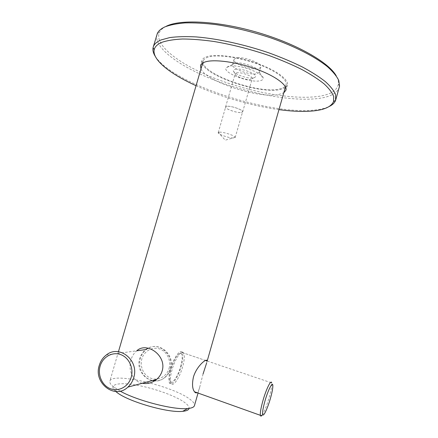 <?xml version="1.0" encoding="UTF-8"?>
<svg xmlns="http://www.w3.org/2000/svg" width="438" height="438" viewBox="0 0 438 438"><rect width="100%" height="100%" fill="white"/><g stroke="black" fill="none" stroke-linecap="round" stroke-linejoin="round"><path stroke-width="0.33" stroke-dasharray="2.19 1.64" d="M155.287 56.376C172.879 84.047 270.58 115.709 315.793 109.911C321.207 109.286 325.642 108.164 329.097 106.543M156.908 34.64C153.53 48.158 181.173 67.501 216.197 80.822C251.374 94.186 293.296 101.83 319.05 98.391C330.515 96.809 337.265 93.108 339.302 87.288M200.965 68.908C206.309 81.572 258.081 98.577 278.25 94.63L283.764 92.812M196.065 85.695C220.801 96.957 252.036 105.969 278.968 109.626M285.664 87.447L287.366 85.12C289.091 79.771 276.641 70.359 257.32 63.439C238.048 56.497 216.038 53.66 207.01 56.601C204.174 57.504 202.509 58.802 202.011 60.488L202.219 63.362M202.433 63.871C207.689 76.825 259.427 93.88 279.663 89.675L285.209 87.764M228.395 66.335L225.953 67.972C223.183 73.108 250.476 83.225 260.079 80.756C261.891 80.373 262.904 79.689 263.118 78.698C265.286 73.54 237.067 63.406 228.395 66.335M234.39 63.236L232.529 64.583C230.837 68.438 250.421 75.654 257.232 73.748L259.395 72.188C260.829 68.328 240.725 61.085 234.39 63.236M235.879 58.095L234.001 59.486C232.282 63.45 251.85 70.699 258.683 68.695L260.829 67.228C262.805 63.34 242.362 55.801 235.879 58.095M166.287 26.236C162.799 27.955 160.494 30.036 159.377 32.483C153.979 45.579 180.724 65.147 215.523 78.637C250.459 92.188 292.617 99.957 318.3 96.415C330.367 94.69 337.057 90.6 338.366 84.145C338.7 81.665 337.994 78.895 336.247 75.845M262.154 415.082C264.453 411.545 266.835 405.522 269.304 397.009C270.98 390.942 271.801 386.513 271.774 383.726L271.691 382.916L183.73 353.055L182.728 352.152C180.232 351.177 174.828 359.861 172.129 369.486C170.743 374.413 170.185 378.355 170.453 381.312L170.99 383.387C172.911 387.635 179.591 377.923 182.613 366.945C184.447 360.271 184.82 355.64 183.73 353.055M180.637 366.551C182.668 358.875 182.695 354.441 180.702 353.242C177.593 353.685 174.406 358.881 171.143 368.818C169.906 373.236 169.402 376.773 169.648 379.439C170.24 386.918 177.505 378.076 180.637 366.551M120.165 391.123L112.347 385.889C110.321 384.011 109.489 382.445 109.856 381.186C111.772 371.698 172.862 385.894 189.961 399.286C193.361 401.794 194.861 403.896 194.461 405.604M208.176 57.132C205.406 58.008 203.779 59.267 203.298 60.909C198.978 72.757 256.777 93.94 278.628 89.199C282.877 88.438 285.352 86.97 286.052 84.797C287.722 79.606 275.65 70.485 256.947 63.784C238.288 57.06 216.963 54.296 208.176 57.132M142.257 383.261C132.468 381.378 127.934 369.677 130.946 359.965C132.101 356.094 134.039 353.044 136.76 350.805M206.982 360.95L206.632 362.971L207.19 361.016M203.04 374.03L199.69 387.291C198.918 390.154 198.009 391.95 196.958 392.667M115.763 391.495L115.178 390.981C107.923 384.246 118.884 381.958 136.727 385.166C154.499 388.287 176.295 396.155 185.11 402.807C187.984 404.991 189.298 406.847 189.063 408.38M219.329 132.188L218.234 132.654C217.396 134.181 229.961 138.441 233.991 138.014L235.179 137.335C235.086 135.643 222.969 131.701 219.329 132.188M226.796 106.357L225.663 106.971C224.727 108.843 237.232 113.223 241.343 112.484L242.586 111.854C243.621 110.015 230.766 105.52 226.796 106.357M154.707 380.797C158.77 381.005 162.394 379.741 165.575 377.009C167.968 374.851 169.643 372.169 170.596 368.949C168.756 375.662 168.384 380.293 169.473 382.845C171.417 387.099 178.124 377.403 181.14 366.431C182.969 359.768 183.336 355.136 182.235 352.546C180.445 348.396 173.76 357.556 170.596 368.949C175.539 354.112 157.806 340.112 146.467 349.469C143.516 351.698 141.485 354.665 140.374 358.372C137.428 367.674 143.456 378.777 152.555 380.502M241.409 112.517L242.663 111.876C243.709 110.02 230.733 105.481 226.731 106.33L225.586 106.949C224.639 108.838 237.259 113.256 241.409 112.517M236.405 72.883C240.517 71.624 253.416 76.311 252.239 78.621L250.93 79.464C246.725 80.597 234.325 76.119 235.19 73.759L236.405 72.883M234.916 69.303C240.342 67.572 257.429 73.885 255.535 76.874L253.832 77.915C248.324 79.404 232.271 73.606 233.344 70.469L234.916 69.303M106.319 354.994L145.859 349.551C142.903 351.785 140.872 354.758 139.755 358.476C134.499 373.702 153.623 388.188 165.011 377.156C167.409 374.999 169.084 372.311 170.037 369.081C174.538 355.497 159.761 341.635 148.164 348.15M169.057 368.413C171.395 360.507 166.905 351.369 159.602 348.949C152.331 346.414 144.069 351.084 141.857 358.892C139.547 366.661 143.834 375.76 151.115 378.317C158.364 380.989 166.834 376.357 169.057 368.413M202.011 60.488L200.516 65.607M234.001 59.486L232.529 64.583M232.578 64.446L225.953 67.972M287.366 85.12L285.905 90.255M260.829 67.228L259.362 72.33M259.395 72.188L263.118 78.698M159.377 32.483L157.341 33.491M338.366 84.145L339.554 86.089M170.99 383.387L169.473 382.845M272.847 385.796L271.774 383.726M180.702 353.242L182.728 352.152M169.648 379.439L170.453 381.312M203.298 60.909L202.674 63.056M118.446 351.73L109.856 381.186M286.052 84.797L285.439 86.948M199.69 387.291L198.042 393.056M218.234 132.654L225.663 106.971M235.179 137.335L225.241 140.176L218.348 132.479M182.235 352.546L205.466 360.436M242.663 111.876L252.239 78.621M235.184 137.543L242.586 111.854M116.338 391.517L114.088 387.318M165.575 377.009L165.011 377.156M225.586 106.949L235.201 73.699M252.222 78.676L255.535 76.874M235.19 73.759L233.344 70.469"/><path stroke-width="0.66" d="M329.097 106.543C332.464 104.95 334.627 102.892 335.596 100.362L335.574 94.575C333.915 90.633 330.526 86.33 325.401 81.665C319.286 76.847 311.582 71.942 302.302 66.954C292.223 62.004 281.136 57.323 269.036 52.91C244.305 44.446 217.631 38.648 196.186 36.918C185.953 36.381 177.144 36.6 169.763 37.58L160.987 39.973C156.651 41.829 154.061 44.205 153.223 47.112L153.081 47.682C152.55 50.337 153.289 53.233 155.287 56.376M335.776 99.804L339.554 86.089L338.755 80.422C336.729 76.223 333.022 71.701 327.64 66.855C315.519 57.006 295.152 46.45 270.991 37.958C252.272 31.739 233.914 27.287 215.918 24.605C204.546 23.247 194.297 22.677 185.17 22.902C176.853 23.559 170.081 24.9 164.841 26.915C161.003 28.7 158.501 30.89 157.341 33.491L153.223 47.112M283.764 92.812L285.905 90.255C287.585 85.054 275.086 75.785 255.748 68.897C236.454 61.988 214.467 59.059 205.477 61.857C202.652 62.716 200.998 63.97 200.516 65.607L200.965 68.908M278.968 109.626C292.617 111.482 304.366 111.882 314.216 110.83C324.969 109.62 331.413 106.516 333.548 101.523L333.652 96.48C332.207 92.664 329.042 88.471 324.153 83.91C318.267 79.19 310.799 74.372 301.744 69.45C291.883 64.567 280.999 59.929 269.085 55.544C250.383 49.182 231.91 44.479 213.667 41.44C202.142 39.842 191.756 39.031 182.509 38.998C174.094 39.409 167.261 40.504 162.016 42.283C157.461 44.194 154.855 46.685 154.198 49.751C152.002 59.776 170.371 74.077 196.065 85.695M202.219 63.362L202.433 63.871M285.209 87.764L285.664 87.447M336.247 75.845C328.861 62.514 297.046 44.057 258.097 32.593C219.164 21.09 181.354 19.048 166.823 25.984L166.287 26.236M271.691 382.916C271.16 379.029 266.08 389.267 262.778 401.213C260.856 408.249 260.057 412.957 260.386 415.334L260.572 415.87C260.895 416.341 261.42 416.078 262.154 415.082M270.607 397.77C272.118 392.289 272.863 388.298 272.847 385.796C272.869 380.622 268.001 389.979 264.804 401.58C262.855 408.774 262.187 413.165 262.789 414.764C263.731 416.691 267.968 407.351 270.607 397.77M198.042 393.056L194.461 405.604C193.996 407.192 191.707 408.172 187.606 408.539C173.995 410.143 137.099 400.688 120.165 391.123M146.467 349.469L136.76 350.805C146.768 341.35 167.004 355.634 162.148 370.964C161.129 374.331 159.279 377.151 156.59 379.418C152.243 382.9 147.464 384.181 142.257 383.261M196.958 392.667C196.131 393.132 195.315 392.842 194.499 391.791C192.315 388.867 191.97 383.923 193.454 376.954C196.87 365.456 207.398 357.583 206.982 360.95L205.466 360.436M206.632 362.971L203.04 374.03M189.063 408.38C188.74 409.968 186.615 410.948 182.695 411.326C168.395 413.204 127.863 401.504 116.76 392.295L115.763 391.495M152.555 380.502L154.707 380.797M133.7 377.753C139.47 360.474 119.317 344.153 106.319 354.994C102.941 357.572 100.598 361.016 99.295 365.319C93.174 382.932 114.789 399.872 127.891 387.115C130.644 384.619 132.583 381.498 133.7 377.753M148.164 348.15L145.859 349.551M131.192 377.293C133.94 368.062 128.865 357.381 120.532 354.539C112.232 351.561 102.749 356.981 100.154 366.069C97.439 375.114 102.24 385.747 110.551 388.774C118.818 391.939 128.569 386.573 131.192 377.293M154.198 49.751L153.081 47.682M333.548 101.523L335.596 100.362M194.499 391.791L260.386 415.334M262.789 414.764L260.572 415.87M202.674 63.056L118.446 351.73M285.439 86.948L207.19 361.016M182.695 411.326L187.606 408.539M116.76 392.295L116.338 391.517M156.59 379.418L127.891 387.115"/></g></svg>
